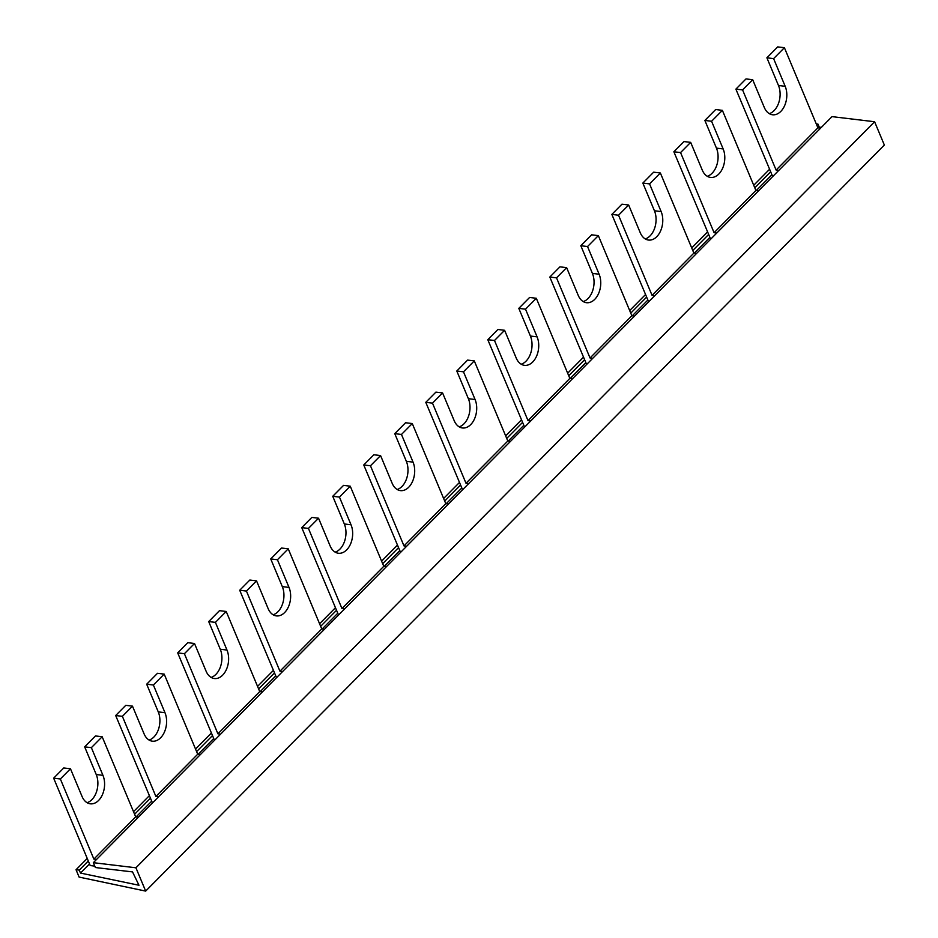 <?xml version="1.0" encoding="UTF-8"?>
<svg xmlns="http://www.w3.org/2000/svg" width="938" height="938" viewBox="0 0 938 938"><rect width="100%" height="100%" fill="white"/><g stroke="black" fill="none" stroke-linecap="round" stroke-linejoin="round"><path stroke-width="1.41" d="M693.874 253.108L660.364 172.991L649.553 183.895L661.138 211.566A18.057 11.995 -83.1 0 1 660.587 230.936A18.057 11.995 -83.1 0 1 648.521 240.058A18.057 11.995 -83.1 0 1 640.232 232.683L628.648 205.012L618.541 215.212L652.062 295.341L693.874 253.108L696.559 253.424M96.567 859.419L93.87 859.102L60.36 778.986L70.467 768.773L82.04 796.444A18.057 11.995 -83.1 0 0 90.341 803.819A18.057 11.995 -83.1 0 0 102.406 794.697A18.057 11.995 -83.1 0 0 102.946 775.327L91.373 747.656L84.666 746.859L95.465 735.943L102.172 736.752L91.373 747.656M93.87 859.102L135.693 816.881L102.172 736.752M524.6 427.107L487.795 339.697L497.902 329.484L504.609 330.293L494.502 340.494L528.024 420.623L569.835 378.389L572.52 378.706M569.835 378.389L536.313 298.272L525.514 309.177L518.808 308.368L530.392 336.039A18.057 11.995 -83.1 0 1 521.211 364.214M518.808 308.368L529.607 297.463L536.313 298.272M821.289 127.462L819.179 127.017L818.323 127.885M771.763 174.902L756.309 190.52M709.738 237.549L694.284 253.154M647.724 300.183L632.259 315.801M585.699 362.83L570.245 378.436M523.685 425.465L508.22 441.083M461.66 488.112L446.195 503.718M399.635 550.747L384.181 566.364M337.621 613.393L322.156 628.999M275.596 676.028L260.143 691.646M213.583 738.663L198.117 754.281M151.557 801.31L136.092 816.928M89.532 863.945L80.504 873.079L79.261 870.124L76.037 869.737L87.222 858.434M135.928 867.791L874.603 121.741L884.346 145.05L145.671 891.1L135.928 867.791L93.343 862.679L95.371 867.533L132.528 871.906L138.988 885.261L80.504 873.079M772.678 176.543L735.884 89.133L742.591 89.931L776.101 170.059L778.798 170.376M819.179 127.017L817.936 124.074L816.259 123.875M874.603 121.741L832.018 116.629L93.343 862.679M820.609 128.143L817.913 127.826L784.403 47.709L773.604 58.613L785.176 86.284A18.057 11.995 -83.1 0 1 784.625 105.654A18.057 11.995 -83.1 0 1 772.56 114.776A18.057 11.995 -83.1 0 1 764.271 107.401L752.698 79.73L742.591 89.931M776.101 170.059L817.913 127.826M716.773 233.023L714.088 232.706L755.899 190.473L758.584 190.789M654.747 295.658L652.062 295.341M634.545 316.071L631.86 315.754L598.338 235.626L587.54 246.542L599.112 274.213A18.057 11.995 -83.1 0 1 598.573 293.571A18.057 11.995 -83.1 0 1 586.508 302.704A18.057 11.995 -83.1 0 1 578.207 295.329L566.634 267.647L556.527 277.859L590.037 357.988L631.86 315.754M590.037 357.988L592.734 358.293M528.024 420.623L530.709 420.939M507.81 441.036L474.3 360.907L463.489 371.811L475.074 399.494A18.057 11.995 -83.1 0 1 474.522 418.852A18.057 11.995 -83.1 0 1 462.457 427.974A18.057 11.995 -83.1 0 1 454.168 420.611L442.584 392.928L432.488 403.141L465.998 483.258L507.81 441.036L510.495 441.352M465.998 483.258L468.683 483.574M445.796 503.671L412.274 423.554L401.476 434.458L413.048 462.129A18.057 11.995 -83.1 0 1 412.509 481.499A18.057 11.995 -83.1 0 1 400.444 490.621A18.057 11.995 -83.1 0 1 392.143 483.246L380.57 455.575L370.463 465.776L403.985 545.904L445.796 503.671L448.481 503.987M403.985 545.904L406.67 546.221M386.456 566.634L383.771 566.317L350.249 486.189L339.45 497.093L351.023 524.776A18.057 11.995 -83.1 0 1 350.484 544.134A18.057 11.995 -83.1 0 1 338.419 553.256A18.057 11.995 -83.1 0 1 330.117 545.881L318.545 518.21L308.438 528.422L341.96 608.539L383.771 566.317M344.645 608.856L341.96 608.539M324.442 629.269L321.746 628.952L288.236 548.824L277.437 559.74L289.01 587.411A18.057 11.995 -83.1 0 1 288.458 606.78A18.057 11.995 -83.1 0 1 276.393 615.903A18.057 11.995 -83.1 0 1 268.104 608.528L256.531 580.856L246.424 591.057L279.934 671.186L321.746 628.952M279.934 671.186L282.631 671.502M262.417 691.916L259.732 691.599L226.21 611.47L219.504 610.661L208.705 621.577L220.278 649.248A18.057 11.995 -83.1 0 1 211.109 677.412M226.21 611.47L215.412 622.375L226.984 650.057A18.057 11.995 -83.1 0 1 226.445 669.415A18.057 11.995 -83.1 0 1 214.38 678.537A18.057 11.995 -83.1 0 1 206.079 671.162L194.506 643.491L184.399 653.704L217.921 733.821L259.732 691.599M217.921 733.821L220.606 734.137M200.392 754.551L197.707 754.234L164.197 674.105L153.386 685.021L164.971 712.692A18.057 11.995 -83.1 0 1 164.42 732.062A18.057 11.995 -83.1 0 1 152.355 741.184A18.057 11.995 -83.1 0 1 144.065 733.809L132.481 706.138L122.386 716.339L155.896 796.468L197.707 754.234M158.581 796.784L155.896 796.468M138.378 817.197L135.693 816.881M769.453 169.391L753.718 185.278M707.44 232.026L691.705 247.913M645.414 294.661L629.679 310.56M583.389 357.308L567.654 373.195M521.376 419.943L505.641 435.842M459.35 482.589L443.615 498.477M397.325 545.224L381.602 561.123M335.312 607.871L319.577 623.758M273.286 670.506L257.551 686.393M211.273 733.153L195.538 749.04M149.248 795.787L133.513 811.675M79.261 870.124L88.301 861.002M134.591 814.254L150.326 798.355M196.605 751.608L212.34 735.72M258.63 688.973L274.365 673.074M320.655 626.326L336.379 610.439M382.669 563.691L398.404 547.792M444.694 501.044L460.429 485.157M506.719 438.409L522.443 422.522M568.733 375.763L584.468 359.875M630.758 313.128L646.493 297.24M692.772 250.481L708.507 234.594M754.797 187.846L770.532 171.959M816.822 125.2L817.936 124.074M145.671 891.1L79.109 877.089L76.037 869.737M70.467 768.773L63.761 767.964L53.654 778.177L90.212 865.563L94.773 866.114M132.481 706.138L125.774 705.329L115.679 715.53L152.472 802.951M214.497 740.317L177.692 652.895L184.399 653.704M276.511 677.67L239.718 590.248L249.825 580.047L256.531 580.856M308.438 528.422L301.743 527.613L338.536 615.035M400.561 552.388L363.756 464.967L373.863 454.766L380.57 455.575M462.575 489.753L425.782 402.332L432.488 403.141M586.625 364.472L549.82 277.05L556.527 277.859M628.648 205.012L621.941 204.203L611.846 214.415L648.639 301.825M755.899 190.473L722.377 110.344L711.579 121.26L723.151 148.931A18.057 11.995 -83.1 0 1 722.612 168.289A18.057 11.995 -83.1 0 1 710.547 177.423A18.057 11.995 -83.1 0 1 702.245 170.048L690.673 142.365L683.966 141.568L673.859 151.768L710.664 239.19M84.666 746.859L96.239 774.53A18.057 11.995 -83.1 0 1 87.07 802.694M690.673 142.365L680.566 152.577L714.088 232.706M660.364 172.991L653.657 172.182L642.847 183.086L654.431 210.769A18.057 11.995 -83.1 0 1 645.262 238.932M277.437 559.74L270.73 558.931L282.303 586.602A18.057 11.995 -83.1 0 1 273.134 614.777M270.73 558.931L281.529 548.027L288.236 548.824M525.514 309.177L537.087 336.848A18.057 11.995 -83.1 0 1 536.548 356.217A18.057 11.995 -83.1 0 1 524.483 365.339A18.057 11.995 -83.1 0 1 516.181 357.964L504.609 330.293M474.3 360.907L467.593 360.098L456.794 371.014L463.489 371.811M735.884 89.133L745.991 78.921L752.698 79.73M773.604 58.613L766.897 57.804L778.47 85.487A18.057 11.995 -83.1 0 1 769.301 113.65M766.897 57.804L777.696 46.9L784.403 47.709M153.386 685.021L146.68 684.212L158.264 711.883A18.057 11.995 -83.1 0 1 149.095 740.059M401.476 434.458L394.769 433.649L406.342 461.32A18.057 11.995 -83.1 0 1 397.173 489.495M394.769 433.649L405.568 422.745L412.274 423.554M722.377 110.344L715.671 109.535L704.872 120.451L711.579 121.26M53.654 778.177L60.36 778.986M164.197 674.105L157.49 673.308L146.68 684.212M239.718 590.248L246.424 591.057M115.679 715.53L122.386 716.339M487.795 339.697L494.502 340.494M350.249 486.189L343.554 485.38L332.744 496.296L339.45 497.093M707.275 176.285A18.057 11.995 -83.1 0 0 716.444 148.122L704.872 120.451M673.859 151.768L680.566 152.577M611.846 214.415L618.541 215.212M649.553 183.895L642.847 183.086M598.338 235.626L591.632 234.817L580.833 245.733L587.54 246.542M549.82 277.05L559.927 266.849L566.634 267.647M580.833 245.733L592.406 273.404A18.057 11.995 -83.1 0 1 583.237 301.567M177.692 652.895L187.799 642.682L194.506 643.491M425.782 402.332L435.889 392.131L442.584 392.928M456.794 371.014L468.367 398.685A18.057 11.995 -83.1 0 1 459.198 426.849M363.756 464.967L370.463 465.776M301.743 527.613L311.838 517.413L318.545 518.21M332.744 496.296L344.328 523.967A18.057 11.995 -83.1 0 1 335.159 552.13M215.412 622.375L208.705 621.577M158.264 711.883L164.971 712.692M778.47 85.487L785.176 86.284M716.444 148.122L723.151 148.931M654.431 210.769L661.138 211.566M96.239 774.53L102.946 775.327M592.406 273.404L599.112 274.213M530.392 336.039L537.087 336.848M468.367 398.685L475.074 399.494M406.342 461.32L413.048 462.129M344.328 523.967L351.023 524.776M282.303 586.602L289.01 587.411M220.278 649.248L226.984 650.057"/></g></svg>
